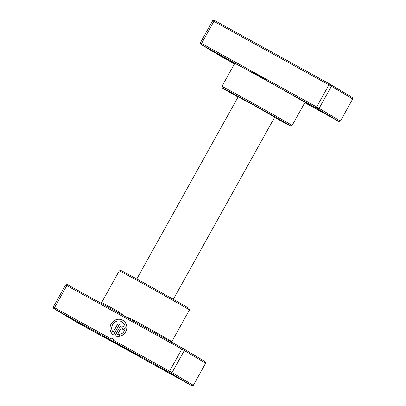 <?xml version="1.0" encoding="UTF-8"?>
<svg xmlns="http://www.w3.org/2000/svg" width="406" height="406" viewBox="0 0 406 406"><rect width="100%" height="100%" fill="white"/><g stroke="black" fill="none" stroke-linecap="round" stroke-linejoin="round"><path stroke-width="0.61" d="M234.688 63.493A41.671 0.436 29.1 0 1 234.678 63.488A41.671 0.436 29.1 0 1 232.866 62.316A41.671 0.436 29.1 0 1 249.106 70.943L200.863 44.335L221.899 56.921L234.47 63.879M304.789 102.698L338.827 121.465L317.796 108.879L267.559 81.129C261.642 76.704 255.491 73.308 249.106 70.943M267.559 81.129A41.671 0.436 29.1 0 1 303.871 101.683A41.671 0.436 29.1 0 1 305.682 102.845A41.671 0.436 29.1 0 1 304.896 102.51M223.056 56.769L211.81 50.532L223.056 56.769M234.526 63.783L224.995 58.423L234.577 63.691M314.411 107.194L303.16 100.957L314.411 107.194M327.596 115.086L316.35 108.849L327.596 115.086M238.17 96.831L253.588 105.073L274.7 117.167M274.568 117.405A39.062 0.411 -150.9 0 0 290.594 125.936A39.062 0.411 -150.9 0 0 288.899 124.835A39.062 0.411 -150.9 0 0 251.004 103.428A39.062 0.411 -150.9 0 0 222.341 87.945A39.062 0.411 -150.9 0 0 224.041 89.031A39.062 0.411 -150.9 0 0 238.033 97.07M221.915 86.448A40.164 0.421 29.1 0 1 221.915 86.442A40.164 0.421 29.1 0 1 251.568 102.469A40.164 0.421 29.1 0 1 290.346 124.378A40.164 0.421 29.1 0 1 292.097 125.505A40.164 0.421 29.1 0 1 292.092 125.51L304.936 102.434A40.164 0.421 -150.9 0 0 303.191 101.307A40.164 0.421 -150.9 0 0 264.407 79.398A40.164 0.421 -150.9 0 0 234.754 63.366L221.915 86.442L222.341 87.945M200.863 44.335L200.361 42.792L212.668 20.681L331.428 86.239L331.174 84.849L352.205 97.43L352.707 98.973L331.428 86.239L319.121 108.351L340.401 121.084L352.707 98.973M200.361 42.792L316.695 106.981L329.459 83.88L331.174 84.849M316.081 107.915L316.695 106.981L319.121 108.351L317.796 108.879M201.731 44.792L201.589 43.442L213.896 21.33L215.109 20.762L329.459 83.88M212.668 20.681L214.241 20.3L215.109 20.762M340.401 121.084L338.827 121.465M121.785 346.775L123.657 347.815L121.785 346.775M117.354 312.214L184.101 349.079L205.137 361.665L205.639 363.208L181.929 349.104L65.599 284.916L67.173 284.535L68.041 284.992L117.354 312.214A1.101 0.579 118.7 0 0 118.39 311.544L125.21 316.553L133.686 319.989A40.164 0.421 29.1 0 1 170.033 340.543A40.164 0.421 29.1 0 1 171.779 341.669L189.44 309.945A40.164 0.421 -150.9 0 0 189.44 309.94A40.164 0.421 -150.9 0 0 187.689 308.819A40.164 0.421 -150.9 0 0 149.088 287.012A40.164 0.421 -150.9 0 0 119.257 270.878A40.164 0.421 -150.9 0 0 119.252 270.883L101.596 302.607A40.164 0.421 29.1 0 1 118.39 311.544M122.008 321.851A6.978 6.618 120.9 0 1 122.023 321.856A6.978 6.618 120.9 0 1 125.124 328.149A6.978 6.618 120.9 0 1 120.932 334.113L120.907 334.097A6.978 6.618 -59.1 0 0 125.094 328.134A6.978 6.618 -59.1 0 0 121.993 321.841A6.978 6.618 -59.1 0 0 121.8 321.73A6.978 6.618 -59.1 0 0 113.37 323.526A6.978 6.618 -59.1 0 0 113.086 332.286L117.933 323.582L119.379 324.379L113.462 335.016A8.724 8.272 120.9 0 1 111.386 323.455A8.724 8.272 120.9 0 1 122.653 320.207A8.724 8.272 120.9 0 1 122.886 320.344A8.724 8.272 120.9 0 1 126.758 328.317A8.724 8.272 120.9 0 1 121.333 335.752L120.907 334.097M122.901 320.354A8.724 8.272 -59.1 0 0 122.683 320.222A8.724 8.272 -59.1 0 0 111.427 323.455A8.724 8.272 -59.1 0 0 113.462 335.011M122.206 327.936L122.176 327.916A0.873 0.827 -59.1 0 0 121.003 328.266L117.435 334.681A6.978 6.618 -59.1 0 0 119.278 334.61L119.709 336.264A8.724 8.272 120.9 0 1 114.913 335.813L119.557 327.469A2.619 2.482 120.9 0 1 123.074 326.419A2.619 2.482 120.9 0 1 123.901 329.865L122.455 329.068A0.873 0.827 -59.1 0 0 122.176 327.916A0.873 0.827 120.9 0 1 122.485 329.083M123.089 326.429A2.619 2.482 -59.1 0 0 119.587 327.485L114.944 335.828M75.988 320.999L64.737 314.762L75.988 320.999M167.338 371.429L156.092 365.192L167.338 371.429M180.528 379.321L169.277 373.084L180.528 379.321M89.178 328.89L77.927 322.653L89.178 328.89M119.257 270.878L120.755 270.452A39.062 0.411 29.1 0 1 149.768 286.144A39.062 0.411 29.1 0 1 187.313 307.352A39.062 0.411 29.1 0 1 189.013 308.443L189.44 309.94M132.63 352.946L191.759 385.7L169.008 372.15L113.66 341.598L141.044 357.219L137.269 355.372M68.041 284.992L66.828 285.565L54.521 307.677L110.488 338.574A2.203 2.086 120.9 0 1 113.655 340.319L169.622 371.216L193.332 385.319L205.639 363.208M182.385 348.115L169.008 372.15M184.101 349.079L184.354 350.474L172.048 372.586L170.723 373.114M65.599 284.916L53.293 307.027L54.521 307.677L54.663 309.027L53.795 308.57L76.541 322.12L129.367 351.16M108.133 339.157L103.55 336.432L114.984 342.557L110.006 339.578L54.663 309.027M110.488 338.574L110.006 339.578M113.66 341.598L113.655 340.319M191.759 385.7L193.332 385.319M53.293 307.027L53.795 308.57M119.288 334.63A6.978 6.618 120.9 0 1 117.466 334.701L117.435 334.681M120.932 334.113L121.353 335.742M119.379 324.384L117.933 323.582M117.963 323.597L113.086 332.286M133.072 320.892L133.686 319.989M136.172 354.717L109.224 339.837L136.172 354.717M290.594 125.936L292.092 125.51M107.26 338.345L109.102 339.771L122.516 347.374L134.381 353.89L138.421 355.686M136.781 278.983L238.236 96.704M173.316 299.318L274.771 117.04M100.906 303.135L101.596 302.607M171.642 342.182L171.779 341.669"/></g></svg>
